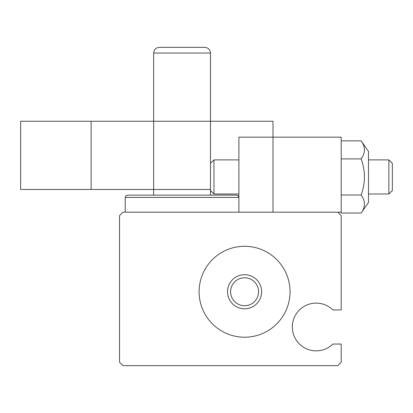 <?xml version="1.0" encoding="UTF-8"?>
<svg xmlns="http://www.w3.org/2000/svg" width="413" height="413" viewBox="0 0 413 413"><rect width="100%" height="100%" fill="white"/><g stroke="black" fill="none" stroke-linecap="round" stroke-linejoin="round"><path stroke-width="0.62" d="M361.112 140.848L368.479 151.37L368.479 202.52L361.112 213.041C365.551 207.058 365.551 201.043 361.112 194.993C365.551 182.944 365.551 170.91 361.112 158.897C365.551 152.913 365.551 146.899 361.112 140.848L341.2 140.848M361.112 213.041L341.2 213.041L341.2 212.184L122.955 212.184L119.543 215.591L119.543 362.227L122.955 365.639L337.788 365.639L341.2 362.227L341.2 344.039L332.899 344.039A23.871 23.871 0 0 1 299.255 343.812A23.871 23.871 0 0 1 299.255 310.168A23.871 23.871 0 0 1 332.899 309.941L341.2 309.941L341.2 215.591L337.788 212.184M361.112 194.993L341.2 194.993M361.112 158.897L341.2 158.897M238.895 212.184L238.895 137.162L341.2 137.162L341.2 212.184M91.123 121.246L91.123 189.448L20.65 189.448L20.65 121.246L272.998 121.246L272.998 212.184M227.527 291.754A17.052 17.052 0 0 1 253.107 276.984A17.052 17.052 0 0 1 253.107 306.518A17.052 17.052 0 0 1 227.527 291.754M290.045 291.754A45.466 45.466 0 0 0 221.843 252.374A45.466 45.466 0 0 0 221.843 331.128A45.466 45.466 0 0 0 290.045 291.754M388.865 193.996L388.865 159.893L392.35 163.378L392.35 190.512L388.865 193.996L368.479 193.996M238.895 159.893L213.965 159.893L213.965 193.996L238.895 193.996M91.123 189.448L210.48 189.448L210.48 190.512L213.965 193.996M125.227 212.184L125.227 197.409L238.895 197.409L238.244 195.814L236.623 195.132L127.498 195.132L153.641 195.132L153.641 53.045C153.982 49.591 155.877 47.702 159.325 47.361L204.796 47.361C208.245 47.702 210.14 49.591 210.48 53.045L153.641 53.045M230.604 291.754A13.975 13.975 0 0 1 251.569 279.647A13.975 13.975 0 0 1 251.569 303.854A13.975 13.975 0 0 1 230.604 291.754M210.48 53.045L210.48 189.448M182.061 47.361L159.898 47.361L182.061 47.361M388.865 159.893L368.479 159.893M210.48 163.378L213.965 159.893M125.227 197.409L125.877 195.814L127.498 195.132M210.48 195.132L210.48 190.512"/></g></svg>
